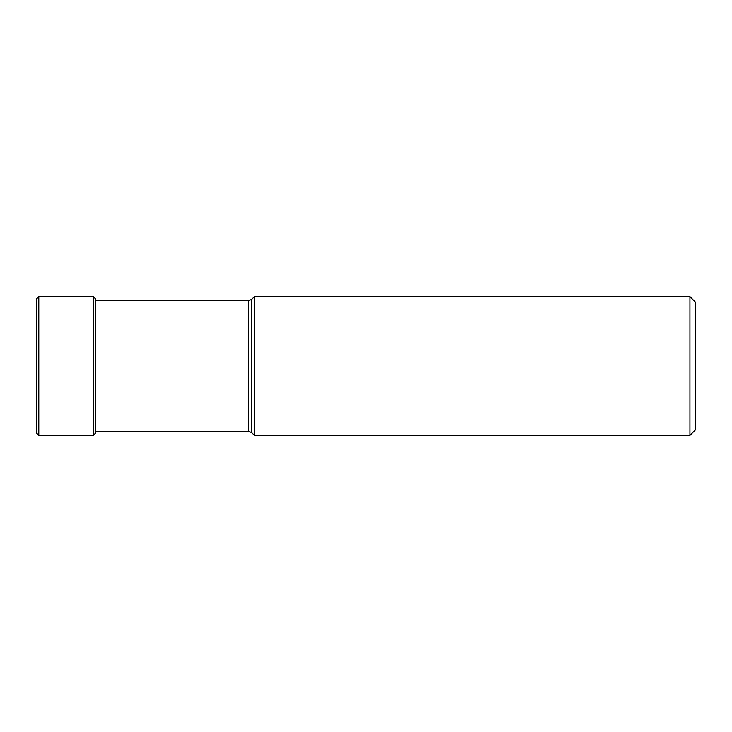 <?xml version="1.0" encoding="UTF-8"?>
<svg xmlns="http://www.w3.org/2000/svg" width="732" height="732" viewBox="0 0 732 732"><rect width="100%" height="100%" fill="white"/><g stroke="black" fill="none" stroke-linecap="round" stroke-linejoin="round"><path stroke-width="1.1" d="M36.6 366L36.6 298.839L38.787 296.652L38.787 435.348L36.6 433.161L36.6 366M95.334 431.313L248.514 431.313L248.514 300.687L95.334 300.687L95.334 298.674L95.334 433.326L93.312 435.348L38.787 435.348M254.361 366L254.361 296.652L251.607 299.406L251.607 432.594L254.361 435.348L254.361 366M689.937 435.348L695.4 429.885L695.4 302.115L689.937 296.652L689.937 435.348L254.361 435.348M38.787 296.652L93.312 296.652L93.312 435.348M93.312 296.652L95.334 298.674M248.514 431.313L251.607 432.594M248.514 300.687L251.607 299.406M689.937 296.652L254.361 296.652"/></g></svg>
